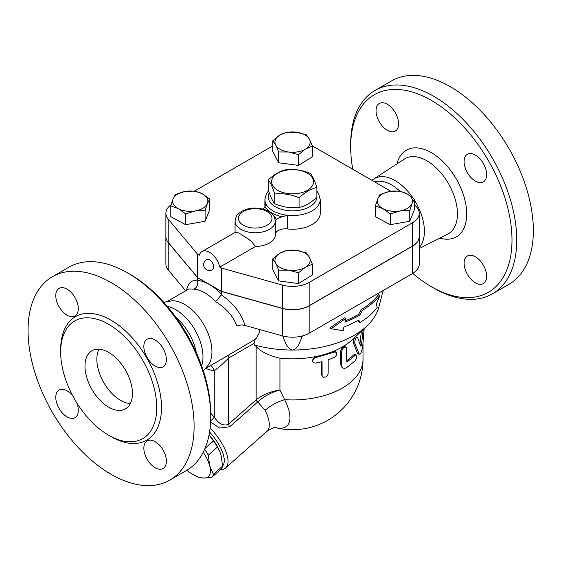 <?xml version="1.0" encoding="UTF-8"?>
<svg xmlns="http://www.w3.org/2000/svg" width="561" height="561" viewBox="0 0 561 561"><rect width="100%" height="100%" fill="white"/><g stroke="black" fill="none" stroke-linecap="round" stroke-linejoin="round"><path stroke-width="0.84" d="M268.242 179.969L268.242 189.695C270.409 196.518 272.583 201.203 274.757 203.741C282.863 207.135 290.97 208.39 299.076 207.5C305.016 206.217 310.948 202.787 316.881 197.22L316.881 187.493C310.948 188.784 305.016 192.206 299.076 197.774C290.97 194.379 282.863 193.124 274.757 194.015C272.583 187.192 270.409 182.507 268.242 179.969C274.175 174.401 280.107 170.972 286.047 169.688C294.153 168.805 302.26 170.06 310.366 173.454C312.54 175.993 314.714 180.67 316.881 187.493M307.386 173.188A20.967 12.104 0 0 0 272.309 178.615A20.967 12.104 0 0 0 297.989 193.44A20.967 12.104 0 0 0 307.386 173.188M274.757 203.741L274.757 194.015M299.076 207.5L299.076 197.774M352.778 169.261A114.065 65.854 60 0 1 350.681 146.961A114.065 65.854 60 0 1 431.339 100.391A114.065 65.854 60 0 1 511.997 240.094A114.065 65.854 60 0 1 431.339 286.664A114.065 65.854 60 0 1 412.749 273.424M431.339 286.664L433.709 288.031A117.424 67.797 -120 0 0 492.432 293.845A117.424 67.797 -120 0 0 510.426 199.751A117.424 67.797 -120 0 0 433.716 96.282A117.424 67.797 -120 0 0 375 90.468A117.424 67.797 -120 0 0 350.681 144.219L350.681 146.961M376.038 110.755A15.939 9.2 60 0 1 379.341 103.455A15.939 9.2 60 0 1 391.62 107.726A15.939 9.2 60 0 1 398.576 123.764A15.939 9.2 60 0 1 395.274 131.064A15.939 9.2 60 0 1 382.995 126.793A15.939 9.2 60 0 1 376.038 110.755M486.646 276.3A15.939 9.2 60 0 1 483.344 283.6A15.939 9.2 60 0 1 471.065 279.329A15.939 9.2 60 0 1 464.108 263.291A15.939 9.2 60 0 1 467.404 255.998A15.939 9.2 60 0 1 479.69 260.262A15.939 9.2 60 0 1 486.646 276.3M475.377 155.095A15.939 9.2 60 0 1 485.784 169.134A15.939 9.2 60 0 1 483.344 181.904A15.939 9.2 60 0 1 475.377 181.119A15.939 9.2 60 0 1 464.964 167.073A15.939 9.2 60 0 1 467.404 154.303A15.939 9.2 60 0 1 475.377 155.095M375 90.468L391.606 80.882A117.424 67.797 60 0 1 450.322 86.696A117.424 67.797 60 0 1 527.031 190.165A117.424 67.797 60 0 1 509.037 284.259L492.425 293.852M371.978 180.347A41.416 23.913 60 0 1 373.787 178.952A41.416 23.913 60 0 1 395.119 180.621A41.416 23.913 60 0 1 412.917 197.865M414.341 200.025A41.416 23.913 60 0 1 419.242 247.548M374.762 181.953A38.583 22.279 60 0 1 391.641 184.948A38.583 22.279 60 0 1 399.825 191.119M98.946 349.194A33.548 19.369 -120 0 0 120.573 400.344A33.548 19.369 -120 0 0 130.327 403.555M108.708 407.195A33.548 19.369 60 0 1 86.794 377.63A33.548 19.369 60 0 1 91.934 350.744A33.548 19.369 60 0 1 125.482 370.113A33.548 19.369 60 0 1 125.482 408.857A33.548 19.369 60 0 1 108.708 407.195M52.369 276.734L68.975 267.148A117.424 67.797 60 0 1 127.684 272.969A117.424 67.797 60 0 1 127.691 272.969A117.424 67.797 60 0 1 210.719 416.781A117.424 67.797 60 0 1 186.399 470.532L169.794 480.118A117.424 67.797 60 0 1 52.369 412.328A117.424 67.797 60 0 1 52.369 276.734A117.424 67.797 60 0 1 111.078 282.555A117.424 67.797 60 0 1 187.788 386.024A117.424 67.797 60 0 1 169.794 480.118M130.061 274.336L127.684 272.969L130.061 274.336A114.065 65.854 -120 0 1 210.719 414.039L210.719 416.781M108.708 324.328A67.937 39.221 60 0 1 153.09 384.194A67.937 39.221 60 0 1 142.683 438.632A67.937 39.221 60 0 1 74.739 399.411A67.937 39.221 60 0 1 74.739 320.962A67.937 39.221 60 0 1 108.708 324.328M155.117 366.017A15.939 9.2 60 0 1 144.703 351.978A15.939 9.2 60 0 1 147.143 339.209A15.939 9.2 60 0 1 155.117 339.994A15.939 9.2 60 0 1 165.523 354.04A15.939 9.2 60 0 1 163.083 366.81A15.939 9.2 60 0 1 155.117 366.017M143.847 448.19A15.939 9.2 60 0 1 147.143 440.897A15.939 9.2 60 0 1 159.429 445.168A15.939 9.2 60 0 1 166.386 461.205A15.939 9.2 60 0 1 163.083 468.498A15.939 9.2 60 0 1 150.804 464.228A15.939 9.2 60 0 1 143.847 448.19M76.668 402.63A15.939 9.2 60 0 1 75.013 417.65A15.939 9.2 60 0 1 67.047 416.865A15.939 9.2 60 0 1 56.633 402.819A15.939 9.2 60 0 1 59.08 390.049A15.939 9.2 60 0 1 67.047 390.842A15.939 9.2 60 0 1 72.916 396.136M78.316 308.669A15.939 9.2 60 0 1 75.013 315.962A15.939 9.2 60 0 1 62.734 311.692A15.939 9.2 60 0 1 55.777 295.654A15.939 9.2 60 0 1 59.08 288.361A15.939 9.2 60 0 1 71.359 292.632A15.939 9.2 60 0 1 78.316 308.669M414.341 199.057L414.341 209.821L409.754 221.265L390.302 224.688L375.435 216.679L375.435 205.908L377.728 198.903L380.021 194.471L389.748 191.469L399.474 191.042L406.907 193.762L414.341 199.057L412.047 203.489L409.754 210.494L400.028 210.922L390.302 213.923L382.868 208.629A17.615 10.168 0 0 0 400.028 210.922A17.615 10.168 0 0 0 412.047 203.489A17.615 10.168 0 0 0 406.907 193.762A17.615 10.168 0 0 0 389.748 191.469A17.615 10.168 0 0 0 377.728 198.903A17.615 10.168 0 0 0 382.868 208.629L375.435 205.908M414.341 204.961A23.485 13.562 180 0 1 419.242 213.25A23.485 13.562 180 0 1 412.363 222.836L309.167 282.414A23.485 13.562 180 0 1 282.344 285.037L221.392 268.039L219.786 267.106A15.098 8.717 60 0 0 201.981 251.538A15.098 8.717 60 0 0 199.274 255.269L197.668 254.336L168.223 219.148A23.485 13.562 180 0 1 165.881 213.25A23.485 13.562 180 0 1 171.126 204.709M165.881 213.25L165.881 236.532A23.485 13.562 0 0 0 168.223 242.436L197.668 277.625L221.392 291.32L282.344 308.319A23.485 13.562 0 0 0 309.167 305.703L412.363 246.125A23.485 13.562 0 0 0 419.242 236.532L419.242 213.25M312.323 145.902L390.919 191.287M221.392 291.32L221.392 268.039M163.728 302.281L172.522 300.731A38.583 22.279 60 0 1 184.66 304.448A38.583 22.279 60 0 1 209.092 364.068L203.355 370.905M167.248 306.299A38.583 22.279 60 0 1 175.691 309.623A38.583 22.279 60 0 1 201.63 365.849M176.084 317.561A38.583 22.279 60 0 1 196.294 352.567M204.597 449.382A34.81 14.207 48.4 0 1 208.285 455.153L209.688 465.735A31.872 13.015 -131.6 0 0 203.215 452.278M211.918 477.229L203.475 478.084A31.872 13.015 -131.6 0 0 209.688 465.735L213.411 474.269A34.81 14.207 48.4 0 1 211.918 477.229L221.062 469.122A34.81 14.207 -131.6 0 0 222.549 466.156L221.146 455.574L219.702 451.36L217.43 447.047A34.81 14.207 -131.6 0 0 213.517 440.967L209.064 434.866M197.346 476.885A34.81 14.207 48.4 0 1 194.681 475.476L192.984 474.494A31.872 13.015 -131.6 0 0 203.475 478.084L197.346 476.885M186.827 470.279A31.872 13.015 -131.6 0 0 192.984 474.494M209.085 434.775A31.872 13.015 48.4 0 1 219.526 450.96A31.872 13.015 48.4 0 1 219.617 451.177M213.517 440.967L204.94 448.576M217.43 447.047L208.285 455.153M222.549 466.156L213.411 474.269M275.717 263.242L272.744 258.909L279.687 253.334A17.615 10.168 0 0 0 275.717 263.242A17.615 10.168 0 0 0 288.585 270.185L278.684 270.143L275.717 263.242M286.629 250.325L296.538 250.367A17.615 10.168 0 0 0 279.687 253.334L286.629 250.325M306.439 252.976L309.406 257.31A17.615 10.168 0 0 0 296.538 250.367L306.439 252.976M305.436 267.211L298.494 272.793L288.585 270.185A17.615 10.168 0 0 0 305.436 267.211A17.615 10.168 0 0 0 309.406 257.31L312.379 264.21L305.436 267.211M185.095 191.469L194.821 191.042L202.255 193.762A17.615 10.168 0 0 0 185.095 191.469A17.615 10.168 0 0 0 173.076 198.903L175.369 194.471L185.095 191.469M209.688 199.057L207.395 203.489A17.615 10.168 0 0 0 202.255 193.762L209.688 199.057L209.688 209.821L205.102 221.265L205.102 210.494L195.375 210.922A17.615 10.168 0 0 0 207.395 203.489L205.102 210.494M178.216 208.629L170.782 205.908L173.076 198.903A17.615 10.168 0 0 0 178.216 208.629A17.615 10.168 0 0 0 195.375 210.922L185.649 213.923L178.216 208.629M409.754 221.265L409.754 210.494M390.302 224.688L390.302 213.923M312.379 264.21L312.379 274.974L298.494 283.557L298.494 272.793M298.494 283.557L278.684 280.907L278.684 270.143M278.684 280.907L272.744 269.68L272.744 258.909M205.102 221.265L185.649 224.688L170.782 216.679L170.782 205.908M185.649 224.688L185.649 213.923M209.534 259.82A5.869 3.387 60 0 1 213.369 264.988A5.869 3.387 60 0 1 212.465 269.694A5.869 5.869 0 0 1 204.449 267.548A5.869 5.869 0 0 1 206.595 259.526A5.869 3.387 60 0 1 209.534 259.82M235.564 232.149L239.035 233.081L248.474 239.105L251.398 241.475L255.585 246.44L219.786 267.106M309.406 139.156L312.379 146.056L305.436 149.058A17.615 10.168 0 0 0 309.406 139.156A17.615 10.168 0 0 0 296.538 132.214L306.439 134.822L309.406 139.156M298.494 154.633L288.585 152.024A17.615 10.168 0 0 0 305.436 149.058L298.494 154.633L298.494 165.404L278.684 162.753L278.684 151.989L275.717 145.089A17.615 10.168 0 0 0 288.585 152.024L278.684 151.989M279.687 135.18L286.629 132.172L296.538 132.214A17.615 10.168 0 0 0 279.687 135.18A17.615 10.168 0 0 0 275.717 145.089L272.744 140.755L279.687 135.18M278.684 162.753L272.744 151.526L272.744 140.755M298.494 165.404L312.379 156.821L312.379 146.056M235.066 232.436L235.066 221.125A20.133 11.62 0 0 0 255.199 232.745A20.133 11.62 0 0 0 275.325 221.125A20.133 11.62 0 0 0 275.325 221.006L276.447 219.653A21.809 12.587 0 0 0 273.635 215.775M275.325 221.244L275.325 234.701A20.133 11.62 180 0 1 275.325 234.821A20.133 11.62 180 0 1 255.585 246.44M262.864 209.029A10.063 5.813 0 0 0 265.072 206.869A29.354 16.949 0 0 0 282.26 216.791A10.063 5.813 0 0 0 276.447 219.653M268.579 190.726L266.475 193.615L264.883 199.555A27.678 15.981 0 0 0 265.388 202.591L265.072 206.869M282.26 216.791L287.302 215.242A27.678 15.981 0 0 0 320.24 199.555L318.655 193.629L316.881 191.112M320.24 199.555L320.24 213.25A27.678 15.981 180 0 1 287.302 228.937A10.063 5.813 0 0 0 275.325 234.54M245.003 325.436C241.258 313.417 233.39 303.228 221.392 294.862L215.578 301.622C226.111 308.101 233.25 316.278 236.994 326.151C239.386 324.945 242.05 324.7 245.003 325.436L282.344 335.85A23.485 13.562 0 0 0 309.167 333.234L412.363 273.649A23.485 13.562 0 0 0 419.242 264.063L419.242 236.672A23.485 13.562 180 0 1 412.363 246.258L309.167 305.836A23.485 13.562 180 0 1 282.344 308.459L221.392 291.454L209.534 284.609L197.668 277.758L168.223 242.569A23.485 13.562 180 0 1 165.881 236.672A23.485 13.562 180 0 1 165.881 236.602M197.668 277.625L197.668 254.336M194.639 191.028L272.744 145.937M377.23 307.47L376.354 304.069L379.916 295.324A96.043 55.448 180 0 1 362.497 310.289L359.72 315.163A94.977 54.831 180 0 1 344.91 322.147L345.674 318.48L331.13 328.788L343.115 330.695L343.886 327.028A93.554 54.017 0 0 0 358.717 320.065L359.987 322.533A92.495 53.4 0 0 0 377.23 307.47M345.674 318.48L344.44 317.764L329.833 328.038L331.13 328.788M359.72 315.163L358.507 314.462L361.284 309.588A94.325 54.459 0 0 0 378.619 294.574L379.916 295.324M345.183 320.843A93.259 53.842 0 0 0 358.507 314.462M362.497 310.289L361.284 309.588M359.987 322.533L358.774 321.832L358.058 320.436M363.198 329.496L361.529 344.272C361.228 345.849 360.905 346.418 360.562 345.962L357.63 337.519L355.478 336.747M357.673 337.624C355.849 337.301 354.882 339.153 354.776 343.178L359.075 353.802L359.931 354.257L360.898 353.395L362.63 347.561L364.18 328.578M359.622 354.257L358.086 353.907L357.336 353.002L353.29 342.568L353.339 340.254L354.377 337.785M359.931 343.963L361.375 331.207M315.661 363.093L313.424 362.771L312.428 361.382L312.877 359.419L314.511 358.009L334.349 352.133L335.681 352.119L336.509 352.799L336.607 354.769L335.219 356.943L328.178 359.86L328.157 373.921L327.372 375.688L325.85 376.957L323.529 377.28L322.133 375.947L322.056 361.649L315.661 363.093M312.603 361.894L312.147 360.982L315.121 356.698A70.455 40.68 180 0 1 279.939 358.184C268.789 355.597 260.865 351.705 256.153 346.502L256.153 399.797A5.035 2.055 -131.6 0 0 257.415 402.272L257.801 401.935C264.182 396.15 271.559 392.188 279.939 390.063C271.187 391.269 263.425 394.39 256.629 399.418A5.035 2.097 -129.1 0 0 257.801 401.935L265.087 410.315A36.907 15.063 48.4 0 1 266.84 431.388C272.183 428.127 275.185 426.886 275.844 427.671M322.47 376.599L321.369 374.46L321.369 361.824M343.115 368.114L344.594 368.437L346.516 367.721L355.036 360.891L356.179 358.97L356.684 356.326L356.354 355.113L355.583 355.008L347.638 361.494L346.796 361.593L346.439 347.883L345.429 346.908L343.858 347.462L342.392 349.138L341.74 351.011L341.726 365.428L342.231 367.224L343.115 368.114L341.979 367.448L340.576 364.37L340.576 350.674L342.974 346.579A70.455 40.68 180 0 1 333.024 351.466L335.085 351.558L336.116 352.343M333.984 352.259L333.024 351.466A70.455 40.68 180 0 1 315.121 356.698L315.661 357.616M383.191 290.493L378.808 307.211A87.228 50.364 180 0 1 366.866 326.053L352.581 339.468A70.455 40.68 180 0 1 342.974 346.579L344.566 346.368L345.828 347.028M346.516 360.758A70.455 40.68 0 0 0 353.584 354.931L354.608 354.475L356.102 354.938M363.016 343.935L363.016 359.257A70.455 70.455 0 0 1 275.689 427.657A46.156 18.843 -131.6 0 0 284.637 399.67L279.939 390.063L279.939 358.184M221.237 294.756L221.392 294.083A45.294 26.15 -120 0 0 209.534 284.609A45.294 26.15 -120 0 0 197.668 280.388L197.745 281.194C198.131 284.799 196.876 287.456 194.001 289.167A38.583 22.279 60 0 1 204.786 292.828A38.583 22.279 60 0 1 215.578 301.622M167.753 301.159L188.973 288.908L194.001 289.167M221.392 291.454L221.392 294.083M259.736 329.545L259.119 333.136L256.601 337.876L255.101 339.447L218.937 360.709M197.668 277.758L197.668 280.388M302.421 335.948L298.704 344.924L295.703 348.732L292.562 350.036L290.254 349.335L287.618 346.775L285.682 343.563L282.702 335.948M255.101 339.447L254.084 343.346L254.435 344.973L256.153 346.502M366.866 326.053A87.228 50.364 180 0 1 292.562 350.036A87.228 50.364 180 0 1 254.435 344.973M256.629 399.418L228.509 424.305C223.334 426.255 218.587 423.836 214.274 417.047L210.712 413.24M363.016 359.257A70.455 40.68 180 0 1 284.637 399.67A26.837 13.261 -26.8 0 0 265.087 410.315M210.592 421.984L219.547 428.05L229.772 426.781A5.035 2.055 48.4 0 1 228.509 424.305L228.509 358.107L254.084 343.346M205.929 368.444A48.646 28.085 -120 0 0 214.274 370.667A10.063 7.581 95.9 0 0 210.564 365.548M210.641 420.799A5.035 1.276 139.3 0 0 214.274 417.047L214.274 370.667C218.762 367.525 223.509 363.339 228.509 358.107A10.063 5.813 60 0 1 229.982 353.956M220.361 469.739A36.907 15.063 -131.6 0 0 225.564 467.986A36.907 15.063 -131.6 0 0 210.116 427.952M209.576 431.977A33.548 13.695 48.4 0 1 222.549 466.107M165.881 236.672L165.881 264.063A23.485 13.562 0 0 0 168.223 269.96L185.67 290.815M439.845 238.102A50.041 28.892 -120 0 0 466.464 208.86A50.041 28.892 -120 0 0 431.339 152.669A50.041 28.892 -120 0 0 396.992 163.882M373.787 178.952L404.481 159.015A43.337 25.021 60 0 1 426.802 160.762A43.337 25.021 60 0 1 455.287 199.548A43.337 25.021 60 0 1 447.804 234.042L419.242 248.593M109.879 435.932A71.289 41.163 -120 0 0 161.491 408.226A71.289 41.163 -120 0 0 111.078 320.219A71.289 41.163 -120 0 0 60.686 350.716M412.363 246.125L412.363 222.836M282.344 308.319L282.344 285.037M265.388 206.041L265.388 202.591A27.678 15.981 0 0 0 287.302 215.242L287.302 228.937M243.334 225.234A16.774 9.684 180 0 1 248.698 209.456A16.774 9.684 180 0 1 271.973 218.285A16.774 9.684 180 0 1 261.699 227.317A16.774 9.684 180 0 1 243.334 225.234M316.874 197.234A24.326 14.046 180 0 1 301.538 209.863A24.326 14.046 180 0 1 275.36 206.743A24.326 14.046 180 0 1 268.684 199.485A24.326 14.046 180 0 1 269.28 192.753M309.167 305.703L309.167 282.414M168.223 242.436L168.223 219.148M353.332 342.687L354.776 343.178M357.336 353.002L358.879 353.381M359.938 343.991L361.529 344.272M321.369 374.46L322.056 375.344M340.576 350.674L341.719 351.382M340.576 364.37L341.719 365.078M353.584 354.931L355.036 355.415M346.516 360.94L347.638 361.494M197.745 281.194L197.668 281.166C192.171 279.322 188.447 282.372 186.504 290.332M282.344 308.459L282.344 335.85M229.772 426.781L257.415 402.272M168.223 242.569L168.223 269.96M309.167 305.836L309.167 333.234M412.363 246.258L412.363 273.649M219.526 450.96L219.702 451.36M235.585 232.142L201.981 251.538M275.325 234.821L275.325 220.964C273.48 212.514 271.566 214.05 268.614 211.301C260.122 206.904 250.886 207.843 246.819 209.225C242.864 210.347 239.771 212.184 237.541 214.737C236.63 215.122 235.802 217.247 235.066 221.125M264.883 207.177L264.883 199.555M206.336 367.981L218.951 360.702M266.84 431.388L225.564 467.986"/></g></svg>
